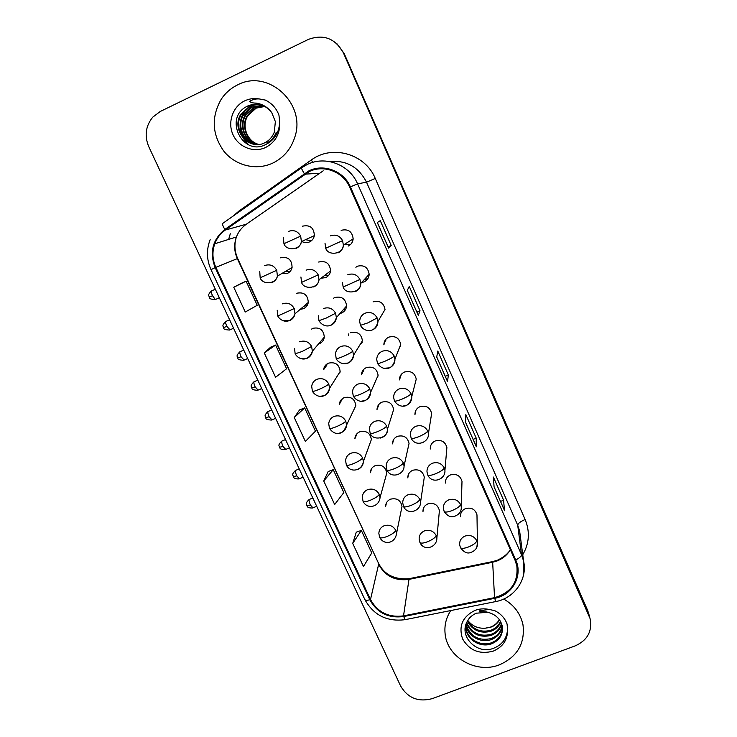 <?xml version="1.0" encoding="UTF-8"?>
<svg xmlns="http://www.w3.org/2000/svg" width="737" height="737" viewBox="0 0 737 737"><rect width="100%" height="100%" fill="white"/><g stroke="black" fill="none" stroke-linecap="round" stroke-linejoin="round"><path stroke-width="1.11" d="M401.306 509.866L402.015 506.356C400.67 500.165 396.828 497.77 390.49 499.179C387.358 500.616 385.737 503.012 385.626 506.374L386.557 502.625M385.635 477.189L386.768 473.053C385.506 466.678 381.646 464.209 375.179 465.646C372.121 467.055 370.499 469.414 370.315 472.721L371.752 468.345M339.084 433.209L341.332 432.601C344.538 431.108 346.289 428.593 346.565 425.083L355.842 405.626C354.81 398.828 350.904 396.174 344.142 397.648C341.259 399.003 339.646 401.25 339.306 404.392L342.125 399.242M320.383 396.303L324.344 395.612C327.449 394.148 329.19 391.716 329.559 388.307L340.144 371.503C339.269 364.465 335.353 361.683 328.407 363.175C325.625 364.493 324.031 366.658 323.607 369.688L326.777 365.266L327.035 363.931L326.777 365.266M318.458 344.013L319.49 343.645C322.253 342.337 323.847 340.162 324.298 337.122C323.617 329.798 319.692 326.887 312.525 328.389M322.76 339.766L323.764 339.232M300.18 309.374L303.524 308.674C306.15 307.421 307.734 305.358 308.278 302.465C307.836 294.837 303.911 291.769 296.495 293.28M307.136 305.542L303.884 306.214L307.136 305.542M357.74 469.386L358.145 469.239C361.452 467.7 363.203 465.139 363.387 461.546L371.374 439.482C370.223 432.905 366.335 430.344 359.73 431.799C356.754 433.19 355.133 435.503 354.884 438.727L357.03 433.651M281.516 273.703L287.412 273.381C289.881 272.202 291.428 270.258 292.073 267.559C291.944 259.581 288.02 256.338 280.318 257.839M290.083 271.446L285.643 271.299L290.083 271.446M439.151 513.422L439.409 510.584C437.842 504.688 434.001 502.45 427.893 503.878C424.549 505.425 422.909 507.996 422.974 511.57L423.407 508.447M423.784 480.607L424.3 477.18C422.789 471.127 418.929 468.824 412.711 470.27C409.431 471.809 407.782 474.352 407.782 477.889L408.538 474.149M408.123 447.645L409.044 443.49C407.616 437.262 403.729 434.885 397.39 436.359C394.175 437.879 392.535 440.385 392.462 443.867L393.724 439.399M361.48 401.177L365.248 400.467C368.638 398.855 370.416 396.174 370.573 392.434L378.118 375.28C376.893 368.629 372.968 366.068 366.335 367.597C363.295 369.053 361.655 371.448 361.416 374.792L363.774 370.241M380.458 438.045L382.07 437.548C385.562 435.899 387.34 433.172 387.404 429.349L393.659 409.523C392.314 403.093 388.408 400.633 381.932 402.144C378.8 403.627 377.16 406.087 377.003 409.505L379.03 404.235M321 278.227L325.69 277.619C328.472 276.255 330.102 274.026 330.554 270.921C329.89 263.422 325.92 260.456 318.651 262.04M328.859 275.122L324.28 275.73L328.859 275.122M339.978 313.52L341.664 312.985C344.594 311.567 346.233 309.227 346.574 305.975C345.681 298.789 341.719 295.979 334.69 297.555M344.474 309.733L345.773 309.024M301.774 241.423C304.307 242.86 306.905 243.026 309.558 241.911C312.184 240.63 313.778 238.539 314.358 235.628C313.999 227.761 310.028 224.61 302.456 226.185M311.438 240.732L305.487 239.718L311.438 240.732M361.572 282.547L364.17 281.866C367.293 280.327 368.961 277.803 369.173 274.293C368.03 267.301 364.032 264.62 357.187 266.26M366.51 279.277L363.967 279.94L368.039 278.393L366.51 279.277M383.82 368.307L389.541 367.827C393.143 366.077 394.949 363.203 394.949 359.205L400.707 344.428C399.27 337.961 395.318 335.519 388.85 337.113C385.635 338.688 383.968 341.249 383.857 344.815L385.884 339.269L385.755 340.881M402.936 406.069L406.382 405.359C410.076 403.581 411.872 400.661 411.771 396.598L416.248 379.085C414.71 372.83 410.785 370.49 404.466 372.047C401.149 373.65 399.491 376.275 399.472 379.905L401.02 375.234M430.998 417.483L431.642 413.457C430.03 407.395 426.124 405.129 419.933 406.658C416.543 408.289 414.885 410.951 414.94 414.645L415.944 410.187M446.613 450.749L446.889 447.543C445.212 441.647 441.343 439.455 435.254 440.947C431.808 442.596 430.141 445.286 430.279 449.026L430.795 445.415M461.924 483.923L461.998 481.344C460.275 475.605 456.424 473.467 450.445 474.932C446.935 476.59 445.277 479.299 445.48 483.067L445.71 480.137M477.005 516.941L476.977 514.85C475.218 509.249 471.385 507.167 465.489 508.604C461.933 510.262 460.284 512.998 460.533 516.784L460.607 514.38M350.683 244.362L344.446 244.398L350.683 244.362M342.705 363.534L348.251 363.019C351.54 361.443 353.309 358.836 353.567 355.188L362.429 340.761C361.342 333.861 357.399 331.18 350.582 332.737M372.535 329.918C376.036 328.205 377.841 325.385 377.943 321.479L385.018 309.494C383.71 302.787 379.73 300.235 373.097 301.848M348.177 246.094C351.162 244.61 352.82 242.187 353.161 238.834C352.231 231.51 348.223 228.673 341.13 230.331M237.452 84.967C230.865 88.21 225.485 92.926 221.312 99.099C211.104 116.99 211.961 134.374 223.891 151.251C235.6 165.797 256.31 170.846 272.764 163.098C283.598 157.773 290.931 149.169 294.763 137.266C306.592 103.705 268.01 68.311 237.452 84.967C230.865 88.21 225.485 92.926 221.312 99.099C211.104 116.99 211.961 134.374 223.891 151.251C235.6 165.797 256.31 170.846 272.764 163.098C283.598 157.773 290.931 149.169 294.763 137.266C306.592 103.705 268.01 68.311 237.452 84.967M450.795 610.549C446.3 617.385 444.374 624.829 445.028 632.89C446.41 656.934 476.038 674.281 499.456 664.802C517.337 656.842 525.177 643.512 522.984 624.801C520.562 613.663 514.131 605.077 503.712 599.043C514.131 605.077 520.562 613.663 522.984 624.801C525.177 643.512 517.337 656.842 499.456 664.802C476.038 674.281 446.41 656.934 445.028 632.89C444.374 624.829 446.3 617.385 450.795 610.549M309.273 171.528C323.902 164.333 343.267 171.822 349.688 187.189L515.062 560.267L516.803 565.694C518.498 582.129 511.073 592.788 494.545 597.652L403.517 615.874C388.648 617.781 377.639 612.327 370.49 599.522L215.849 267.356C212.376 259.562 212.016 251.685 214.789 243.754C216.918 238.106 220.409 233.546 225.264 230.064L309.273 171.528M308.96 170.809L224.831 229.437C212.532 239.617 209.317 252.349 215.186 267.651L369.845 599.78C377.16 612.898 388.445 618.481 403.692 616.528L494.711 598.315C512.289 595.293 523.196 575.689 515.734 560L350.388 186.876C343.801 171.113 323.948 163.43 308.96 170.809M590.051 618.5L343.424 52.917C335.28 38.37 323.589 33.874 308.342 39.429L160.233 111.49L152.725 117.183C145.622 126.009 144.305 135.829 148.763 146.654L400.624 686.018C407.81 698.105 418.358 702.306 432.287 698.63L575.275 645.842C587.555 640.223 592.484 631.112 590.051 618.5L588.375 613.11L344.216 53.608L336.966 43.778M504.467 510.409L503.601 500.211L493.385 477.051L494.076 486.89L504.605 510.741M500.534 501.427L503.601 500.211M476.259 446.53L476.213 438.128L465.821 414.581L465.646 422.531L476.36 446.797M473.126 439.39L476.213 438.128M388.592 248.065L391.2 245.449L380.264 220.658L377.298 222.528L388.602 248.111M388.077 246.84L391.2 245.449M418.33 315.381L420.016 310.774L409.275 286.417L407.275 290.378L418.376 315.51M416.912 312.129L420.016 310.774M447.543 381.526L448.354 374.995L437.787 351.042L436.719 357.03L447.626 381.729M445.259 376.294L448.354 374.995M356.284 532.169L352.719 543.39L363.461 566.513L371.752 552.953L361.342 530.428L356.211 532.197M270.599 347.191L264.279 352.949L275.583 377.289L286.582 368.749L275.629 345.073L270.525 347.219M241.073 283.441L233.767 287.246L245.274 312.018L257.222 305.275L246.094 281.193L240.999 283.469M328.195 471.533L323.736 480.985L334.662 504.513L343.829 492.565L333.244 469.662L328.122 471.56M294.266 417.52L305.376 441.445L315.445 431.173L304.676 407.893L299.563 409.91L294.266 417.52L304.676 407.893M264.279 352.949L275.629 345.073M233.767 287.246L246.094 281.193M323.736 480.985L333.244 469.662M352.719 543.39L361.342 530.428M587.711 610.54L344.216 53.608L589.37 615.883L587.711 610.54L589.047 615.708M588.946 614.253L588.697 613.304M355.916 267.411L356.404 266.665M400.679 345.699L399.841 346.666M333.612 298.614L333.981 297.914M362.153 342.622L360.614 343.718M348.408 335.796L348.831 333.778M311.769 329.181L312 328.647M339.978 372.646L339.029 373.281M270.7 111.213C266.029 105.981 260.318 103.705 253.546 104.368L246.877 106.441C223.643 117.902 242.169 155.691 264.721 145.042C274.357 140.537 279.341 132.66 279.673 121.421L278.936 115.073C276.32 108.228 271.796 103.235 265.394 100.103L259.313 98.951C255.767 98.703 252.515 99.513 249.576 101.374C250.884 102.581 253.086 103.152 256.2 103.088C262.658 104.129 267.844 107.307 271.76 112.632L275.352 121.596L274.33 132.126C272.368 137.054 269.198 140.583 264.841 142.72C249.042 151.343 230.69 129.942 240.787 114.336L249.392 106.432C253.224 104.654 257.342 104.221 261.764 105.151M258.512 144.452C246.987 141.882 240.603 126.165 247.236 115.709L255.61 108.026L264.601 106.331M258.761 144.424C247.411 141.725 241.192 126.165 247.752 115.82L256.108 108.155L264.832 106.45M257.499 144.507C245.31 142.517 238.226 126.165 245.126 115.258L253.574 107.51L263.689 105.888M257.757 144.498C245.725 142.361 238.825 126.165 245.651 115.368L254.09 107.639L263.92 105.999M256.485 144.507C243.625 143.162 235.794 126.165 242.98 114.797L251.51 106.976L262.74 105.492M256.743 144.507C244.048 142.996 236.411 126.165 243.514 114.917L252.026 107.114L262.98 105.584M255.711 144.461C242.372 143.651 233.942 126.165 241.34 114.456L249.926 106.57C253.657 104.829 257.683 104.378 262.013 105.225M261.838 105.161L262.713 105.391M276.209 132.42C274.265 137.303 271.124 140.804 266.803 142.914M262.086 105.244L262.74 105.4M253.546 104.368C257.858 103.908 261.875 104.718 265.606 106.819M247.964 144.397L243.321 138.372M242.51 136.787C238.899 128.395 239.332 120.288 243.79 112.439M248.433 144.618L243.929 139.007M243.182 137.644L240.409 127.575M242.049 116.584L244.058 112.494M476.452 613.11C472.334 614.934 469.239 617.763 467.157 621.613C458.783 636.188 476.406 654.226 492.307 648.735C501.74 645.446 506.816 639.025 507.544 629.453L507.074 623.999C504.817 618.039 500.69 613.589 494.693 610.641L488.944 609.407L479.566 610.853C479.529 612.447 485.241 611.203 487.636 612.263C495.347 614.197 500.193 618.684 502.173 625.722L502.431 627.233C502.892 635.128 499.152 640.693 491.238 643.945C480.441 647.795 466.77 639.909 465.766 628.21L465.673 625.483M500.792 621.908C498.894 626.487 495.531 629.628 490.713 631.333C480.413 633.802 472.62 630.439 467.341 621.245M500.524 621.42C498.553 625.731 495.273 628.698 490.676 630.319C480.662 632.761 472.97 629.573 467.599 620.775M501.657 623.926C500.202 629.509 496.618 633.35 490.888 635.46C479.345 638.012 471.21 633.875 466.475 623.06M501.464 623.419C499.879 628.753 496.342 632.42 490.842 634.428C479.621 636.961 471.569 633.019 466.668 622.618M502.229 625.971C501.436 632.521 497.715 637.09 491.063 639.661C480.579 643.401 467.276 636.031 465.895 624.69M502.109 625.455C501.142 631.766 497.438 636.151 491.017 638.611C478.451 641.162 470.123 636.399 466.014 624.313M502.468 627.528C502.302 634.815 498.544 639.928 491.192 642.867C480.423 646.717 466.779 638.85 465.775 627.169L465.673 625.538M499.594 619.937C497.493 623.484 494.472 625.925 490.547 627.279L485.093 628.237C477.944 628.606 472.168 626.017 467.774 620.471M485.093 628.237L490.538 627.086C494.416 625.575 497.364 623.087 499.373 619.624M378.081 376.045L377.547 376.579M494.545 597.652L492.657 562.248L497.097 560.94C502.883 558.637 507.305 554.878 510.363 549.664M370.49 599.522L378.625 564.367C385.184 576.187 395.299 581.198 408.989 579.383L492.657 562.248L492.97 561.511L497.116 560.313M233.012 216.162L238.945 211.049L311.3 159.993C332.157 144.341 365.248 153.821 375.262 178.437L525.14 519.521C520.46 521.52 517.982 523.417 517.715 525.205L366.529 182.214C358.643 166.921 346.298 160.021 329.476 161.532M525.14 519.521C530.115 531.718 529.313 543.445 522.745 554.721M520.304 536.186L519.649 531.147L517.715 525.205L521.483 554.629L523.574 561.023L523.832 573.543M304.243 173.536C302.023 169.888 301.175 167.935 301.7 167.695L307.274 164.452M210.174 239.636C206.296 249.696 206.572 259.7 211.003 269.631L215.186 267.651M369.845 599.78C367.063 600.498 365.395 600.415 364.843 599.54C373.604 615.238 387.026 621.954 405.11 619.67L405.58 619.568M403.692 616.528L405.11 619.67L495.992 601.521M301.544 167.806L222.906 223.283C222.086 223.744 222.721 225.789 224.831 229.437M494.711 598.315L495.78 601.567C514.472 598.269 527.803 579.153 523.574 561.023L520.331 536.343M515.734 560C519.521 558.001 521.437 556.214 521.483 554.629L357.574 183.826L350.388 186.876M307.412 164.388C325.551 155.433 349.624 164.738 357.574 183.826L366.529 182.214L375.262 178.437M343.424 52.917L344.216 53.608M228.71 239.387L230.294 233.758L228.627 239.414M238.945 211.049L239.359 211.676M311.3 159.993L312.829 162.37M403.517 615.874L408.989 579.383L409.864 578.536L492.657 561.576M323.202 170.818L246.066 224.426C241.607 227.613 238.392 231.796 236.411 236.973C233.85 244.251 234.145 251.464 237.314 258.613L378.542 563.326C384.346 574.749 394.553 579.862 409.173 578.683M304.676 174.181L318.983 173.25M225.264 230.064L246.407 224.186M215.849 267.356L237.673 258.484L378.542 563.326M337.997 252.929C341.222 251.335 343.018 248.719 343.378 245.08L342.567 240.63C339.739 235.683 335.667 234.099 330.351 235.877M342.567 240.63L325.726 248.249L325.026 243.293M296.228 248.387C299.056 247.006 300.779 244.739 301.396 241.598L300.678 236.116C297.831 231.178 293.777 229.594 288.508 231.381M300.678 236.116L283.948 243.717L283.432 237.738M211.381 291.014C206.553 295.924 209.603 295.804 209.234 297.158L212.505 295.73C211.169 292.58 210.939 290.94 211.832 290.802L215.342 289.217M272.377 282.382C275.03 281.101 276.707 279.01 277.398 276.099L276.734 270.295C273.897 265.412 269.871 263.846 264.666 265.587M276.734 270.295L260.161 277.794L259.746 271.492M215.784 299.342L215.333 299.544L212.505 295.73M355.354 291.622C358.726 289.954 360.531 287.227 360.752 283.432L359.942 279.48C357.141 274.579 353.087 273.003 347.781 274.744M359.942 279.48L343.166 286.997L342.419 282.529M377.141 317.933C374.368 313.078 370.333 311.502 365.036 313.207C361.674 314.856 359.877 317.555 359.656 321.286L360.421 325.358L367.956 322.852L377.141 317.933L377.943 321.479C375.446 333.612 364.336 332.424 360.421 325.358M394.175 356.008C391.421 351.199 387.404 349.624 382.125 351.291C378.643 352.986 376.847 355.75 376.727 359.592L377.51 363.332C378.155 363.728 380.707 362.991 385.147 361.148C390.288 358.873 393.291 357.159 394.175 356.008L394.949 359.205C392.959 371.301 381.84 370.619 377.51 363.332M411.025 393.687C408.298 388.924 404.3 387.358 399.039 388.989C395.456 390.711 393.659 393.54 393.65 397.455L394.424 400.928C395.143 401.481 397.722 400.854 402.162 399.058C407.275 396.81 410.233 395.014 411.025 393.687L411.771 396.598C409.883 408.795 399.132 408.39 394.424 400.928M313.741 286.988C316.753 285.523 318.504 283.119 318.992 279.765L318.218 274.873C315.399 269.982 311.355 268.406 306.104 270.147M318.218 274.873L301.544 282.382L300.926 276.983M331.079 325.192C334.248 323.672 336.008 321.148 336.376 317.629L335.575 313.243C332.783 308.398 328.766 306.822 323.515 308.527M335.575 313.243L326.141 318.108L318.974 320.669L318.273 315.74M352.765 351.217C349.992 346.418 345.994 344.861 340.761 346.519C337.592 348.039 335.832 350.545 335.482 354.027L336.219 358.56C336.791 358.873 339.213 358.118 343.488 356.321C348.601 354.046 351.687 352.35 352.765 351.217L353.567 355.188C350.351 368.122 338.145 363.848 336.219 358.56M225.688 321.525C220.851 326.427 223.873 326.298 223.514 327.661L226.83 326.353C225.476 323.156 225.246 321.479 226.139 321.323L229.603 319.775M283.275 320.733L289.871 320.503C292.7 319.149 294.413 316.919 294.984 313.805L294.256 308.573C291.447 303.736 287.439 302.17 282.243 303.874M294.256 308.573L277.748 315.998L277.204 310.222M229.999 329.835L226.83 326.353M239.884 351.789C235.029 356.644 238.033 356.524 237.683 357.924L241.045 356.736C239.672 353.493 239.433 351.779 240.317 351.595L243.763 350.084M301.774 358.772L307.2 358.246C310.176 356.828 311.898 354.488 312.368 351.208L311.594 346.464C308.812 341.673 304.823 340.116 299.637 341.784M311.594 346.464L302.078 351.512L295.159 353.815L294.524 348.5M244.104 360.089L241.045 356.736M253.961 381.812C249.069 386.695 252.1 386.538 251.741 387.948L255.14 386.87C253.749 383.581 253.5 381.83 254.394 381.619L257.793 380.145M328.766 383.977C326.003 379.242 322.041 377.685 316.864 379.306C313.87 380.716 312.147 383.056 311.696 386.317L312.396 391.255C312.958 391.633 315.289 390.969 319.407 389.256C324.464 387.008 327.587 385.258 328.766 383.977L329.559 388.307C326.03 399.804 316.016 397.473 312.396 391.255M258.088 390.103L255.14 386.87M267.936 411.587C263.026 416.423 266.02 416.285 265.688 417.732L269.125 416.774C267.724 413.429 267.467 411.642 268.351 411.403L271.723 409.965M345.773 421.122C343.027 416.423 339.084 414.876 333.925 416.469C330.812 417.916 329.08 420.339 328.72 423.72L329.467 428.326C330.084 428.851 332.461 428.28 336.569 426.612C341.609 424.392 344.676 422.568 345.773 421.122L346.565 425.083C342.493 437.105 333.539 434.618 329.467 428.326M271.962 419.878L269.125 416.774M259.313 98.951C254.21 98.03 249.318 98.675 244.647 100.877C232.689 106.533 227.309 122.453 233.039 134.788C238.595 147.216 253.841 153.13 265.688 147.446C275.73 141.983 280.392 133.314 279.673 121.421M488.944 609.407C484.117 608.412 479.428 608.753 474.895 610.439C462.486 616.712 458.386 626.22 462.606 638.942C469.506 650.614 479.732 654.677 493.274 651.112C503.049 646.865 507.811 639.642 507.544 629.453M369.781 388.823C367.035 384.069 363.046 382.503 357.832 384.134C354.552 385.7 352.783 388.279 352.535 391.872L353.299 396.082C353.935 396.543 356.395 395.898 360.669 394.138C365.755 391.891 368.795 390.122 369.781 388.823L370.573 392.434C367.477 404.512 357.334 402.835 353.299 396.082M427.718 430.998C425.009 426.281 421.03 424.715 415.779 426.308C412.121 428.059 410.325 430.924 410.398 434.904L411.172 438.147C411.955 438.856 414.572 438.331 419.003 436.59C424.097 434.36 427.009 432.499 427.718 430.998L428.427 433.66C429.376 442.421 415.456 447.764 411.172 438.147M422.439 442.753L423.047 442.522M444.236 467.94C441.555 463.26 437.594 461.703 432.352 463.26C428.63 465.029 426.843 467.921 426.99 471.947L427.755 474.997C428.612 475.862 431.246 475.439 435.678 473.744C440.754 471.533 443.61 469.598 444.236 467.94L444.927 470.39C445.719 479.492 432.002 484.605 427.755 474.997M460.597 504.513C457.935 499.879 453.992 498.332 448.769 499.852C444.982 501.63 443.195 504.541 443.407 508.594L444.171 511.487C445.093 512.501 447.764 512.178 452.186 510.529C457.244 508.346 460.045 506.337 460.597 504.513L461.251 506.77C461.592 511.478 459.188 514.721 454.038 516.499C450.565 517.531 447.276 515.863 444.171 511.487M476.802 540.728C474.158 536.14 470.234 534.592 465.019 536.075C461.187 537.863 459.4 540.783 459.676 544.855L460.432 547.619C461.408 548.77 464.117 548.549 468.539 546.946C473.569 544.79 476.323 542.708 476.802 540.728L477.419 542.828C477.852 547.573 475.466 550.852 470.27 552.658C466.991 553.763 463.702 552.077 460.432 547.619M476.811 547.37L477.419 542.828L476.977 514.85M386.63 426.041C383.903 421.343 379.942 419.786 374.737 421.371C371.347 422.974 369.578 425.618 369.421 429.303L370.204 433.227C370.914 433.844 373.401 433.292 377.666 431.587C382.733 429.367 385.718 427.515 386.63 426.041L387.404 429.349C388.445 438.46 372.581 441.435 370.204 433.227M403.305 462.9C400.606 458.239 396.653 456.691 391.467 458.248C388.003 459.87 386.225 462.56 386.151 466.309L386.943 470.003C387.717 470.768 390.232 470.317 394.498 468.658C399.546 466.457 402.485 464.54 403.305 462.9L404.06 465.941C404.41 474.711 390.822 479.133 386.943 470.003M419.823 499.4C417.142 494.776 413.217 493.228 408.031 494.757C404.493 496.397 402.724 499.124 402.724 502.929L403.526 506.42C404.355 507.332 406.907 506.982 411.163 505.361C416.193 503.187 419.077 501.197 419.823 499.4L420.551 502.201C420.763 511.331 407.377 515.541 403.526 506.42M436.175 535.532C433.513 530.962 429.607 529.415 424.438 530.907C420.836 532.556 419.067 535.311 419.141 539.152L419.933 542.478C420.836 543.538 423.407 543.28 427.672 541.704C432.674 539.548 435.512 537.494 436.175 535.532L436.875 538.139C437.05 547.416 423.95 551.727 419.933 542.478M281.783 441.122C276.863 445.922 279.839 445.793 279.516 447.276L282.999 446.429C281.58 443.038 281.313 441.214 282.188 440.947L285.532 439.547M362.604 457.898C359.886 453.246 355.953 451.698 350.812 453.255C347.597 454.747 345.856 457.226 345.589 460.699L346.362 465.038C347.053 465.71 349.449 465.231 353.557 463.601C358.578 461.408 361.591 459.51 362.604 457.898L363.387 461.546C362.226 470.814 350.259 473.32 346.362 465.038M285.735 449.432L282.999 446.429M295.528 470.418C290.571 475.264 293.575 475.089 293.243 476.581L296.753 475.853C295.325 472.417 295.049 470.547 295.924 470.261L299.231 468.879M379.269 494.315C376.579 489.709 372.664 488.161 367.533 489.681C364.235 491.201 362.493 493.735 362.3 497.282L363.092 501.381C363.848 502.192 366.271 501.814 370.379 500.23C375.382 498.055 378.339 496.084 379.269 494.315L380.043 497.678C379.048 507.074 367.118 509.801 363.092 501.381M299.397 478.746L296.753 475.853M309.162 499.493C304.197 504.292 307.172 504.136 306.859 505.665L310.415 505.048C308.96 501.556 308.674 499.658 309.549 499.336L312.82 497.991M395.778 530.373C393.107 525.813 389.21 524.274 384.088 525.757C380.716 527.296 378.965 529.866 378.855 533.468L379.656 537.374C380.476 538.323 382.936 538.028 387.036 536.49C392.01 534.343 394.931 532.298 395.778 530.373L396.524 533.496C395.41 543.197 384.189 545.859 379.656 537.374M312.958 507.839L310.415 505.048M211.003 269.631L364.843 599.54M214.789 243.754L236.411 236.973C234.099 244.104 234.513 251.271 237.673 258.484M497.696 560.092C504.117 556.932 508.318 553.423 510.308 549.544M447.599 381.591L436.728 356.975M418.367 315.418L407.294 290.341M388.62 248.065L377.335 222.51M476.314 446.613L465.646 422.448M504.541 510.511L494.066 486.798M353.161 238.834L343.378 245.08C343.368 254.329 327.983 256.163 325.726 248.249M314.358 235.628L301.396 241.598C300.364 250.276 286.094 251.059 283.948 243.717M209.234 297.158C210.349 297.02 207.097 299.222 215.333 299.544L219.322 297.748M292.073 267.559L277.398 276.099C276.025 284.39 262.261 284.86 260.161 277.794M369.173 274.293L360.752 283.432C361.231 292.755 345.469 295.104 343.166 286.997M330.554 270.921L318.992 279.765C318.485 288.618 303.745 289.945 301.544 282.382M346.574 305.975L336.376 317.629C332.719 329.375 322.511 327.044 318.974 320.669M223.514 327.661C224.619 327.495 221.367 329.688 229.557 330.029L233.565 328.251M308.278 302.465L294.984 313.805C290.535 324.916 280.751 321.747 277.748 315.998M237.683 357.924C238.788 357.767 235.518 359.886 243.661 360.273L247.696 358.514M324.298 337.122L312.368 351.208C308.259 362.613 298.374 359.757 295.159 353.815M251.741 387.948C252.828 387.763 249.567 389.873 257.664 390.288L261.709 388.537M265.688 417.732C266.757 417.52 263.505 419.62 271.548 420.053L275.62 418.321M246.877 106.441L247.752 105.981C257.121 102.185 265.127 104.405 271.76 112.632M247.752 115.82L247.236 115.709M245.651 115.368L245.126 115.258M243.514 114.917L242.98 114.797M241.34 114.456L240.787 114.336M274.809 132.199L274.33 132.126M467.157 621.604C468.981 617.846 472.104 615.036 476.544 613.184L487.636 612.263M465.775 627.169L465.766 628.21M431.642 413.457L428.427 433.66M446.889 447.543L444.927 470.39M461.998 481.344L461.251 506.77M409.044 443.49L404.06 465.941M424.3 477.18L420.551 502.201M439.409 510.584L436.875 538.139M279.516 447.276C280.115 447.331 278.964 449.828 285.33 449.598L289.42 447.875M293.243 476.581C293.823 476.627 292.663 479.105 299.01 478.912L303.119 477.207M386.768 473.053L380.043 497.678M306.859 505.665C307.44 505.693 306.27 508.152 312.58 507.986L316.707 506.301M402.015 506.356L396.524 533.496"/></g></svg>
